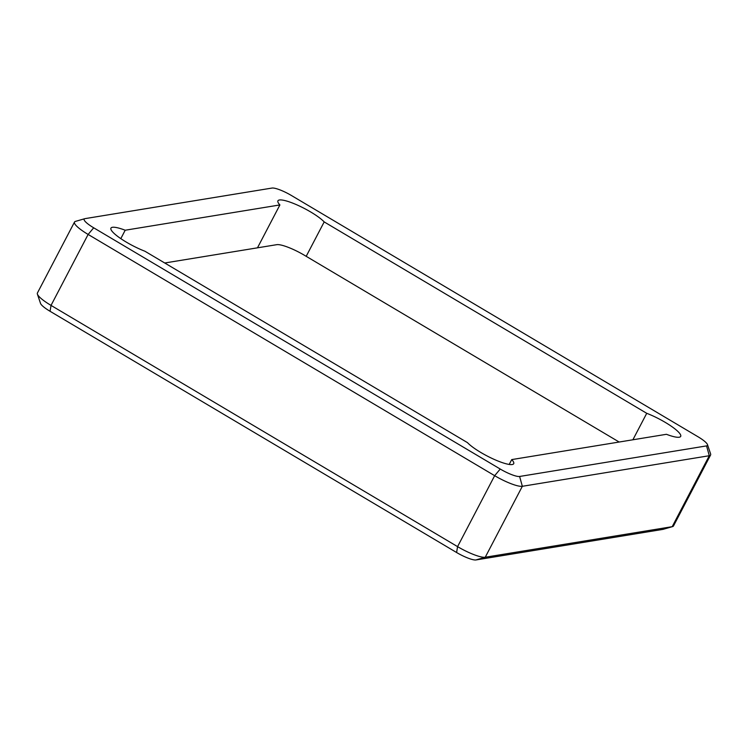 <?xml version="1.0" encoding="UTF-8"?>
<svg xmlns="http://www.w3.org/2000/svg" width="748" height="748" viewBox="0 0 748 748"><rect width="100%" height="100%" fill="white"/><g stroke="black" fill="none" stroke-linecap="round" stroke-linejoin="round"><path stroke-width="1.12" d="M672.592 526.592L663.196 529.313A16.83 3.385 -152.4 0 1 662.924 529.378L475.971 559.943A16.83 3.385 -152.4 0 1 456.598 552.51L50.06 311.28A16.83 3.385 -152.4 0 1 40.523 303.389L37.4 294.123A24.039 4.834 27.6 0 0 51.032 305.399L457.57 546.629A24.039 4.834 27.6 0 0 485.246 557.241L672.2 526.676A24.039 4.834 27.6 0 0 672.592 526.592A24.039 4.834 27.6 0 0 673.499 525.947L710.591 454.99A24.039 4.834 -152.4 0 1 709.291 455.719L522.338 486.294A24.039 4.834 -152.4 0 1 494.662 475.681L88.124 234.442A24.039 4.834 -152.4 0 1 74.501 222.053A24.039 4.834 -152.4 0 1 75.408 221.408L84.805 218.687A16.83 3.385 -152.4 0 1 85.076 218.622L272.029 188.057A16.83 3.385 -152.4 0 1 291.402 195.49L697.94 436.72A16.83 3.385 -152.4 0 1 707.477 444.611A16.83 3.385 -152.4 0 1 706.561 445.901L519.617 476.467A16.83 3.385 -152.4 0 1 500.244 469.043L93.706 227.813A16.83 3.385 -152.4 0 1 84.805 218.687M74.501 222.053L37.409 293.01A24.039 4.834 27.6 0 0 37.4 294.123M707.477 444.611L710.6 453.877A24.039 4.834 -152.4 0 1 710.591 454.99M279.902 204.933L125.197 230.225A27.199 5.47 27.6 0 0 110.947 228.121A27.199 5.47 27.6 0 0 144.906 251.225L467.453 442.62A27.199 5.47 27.6 0 0 490.23 457.552A27.199 5.47 27.6 0 0 512.221 464.527A27.199 5.47 -152.4 0 0 513.698 463.704A27.199 5.47 -152.4 0 0 511.735 459.59L666.44 434.298A27.199 5.47 -152.4 0 0 679.212 437.225A27.199 5.47 27.6 0 0 680.689 436.402A27.199 5.47 27.6 0 0 646.73 413.307L324.183 221.913A27.199 5.47 27.6 0 0 298.256 205.476A27.199 5.47 27.6 0 0 277.938 200.819A27.199 5.47 27.6 0 0 279.902 204.933L257.48 247.822M125.197 230.225L120.811 238.621M324.183 221.913L306.194 256.321M646.73 413.307L632.883 439.787M511.735 459.59L509.201 464.443M619.166 442.031L304.445 255.283A24.039 4.834 -152.4 0 0 276.769 244.671L164.738 262.987M50.06 311.28L51.032 305.399L88.124 234.442L93.706 227.813M500.244 469.043L494.662 475.681L457.57 546.629L456.598 552.51M475.971 559.943L485.246 557.241L522.338 486.294L519.617 476.467M706.561 445.901L709.291 455.719L672.2 526.676L662.924 529.378"/></g></svg>
